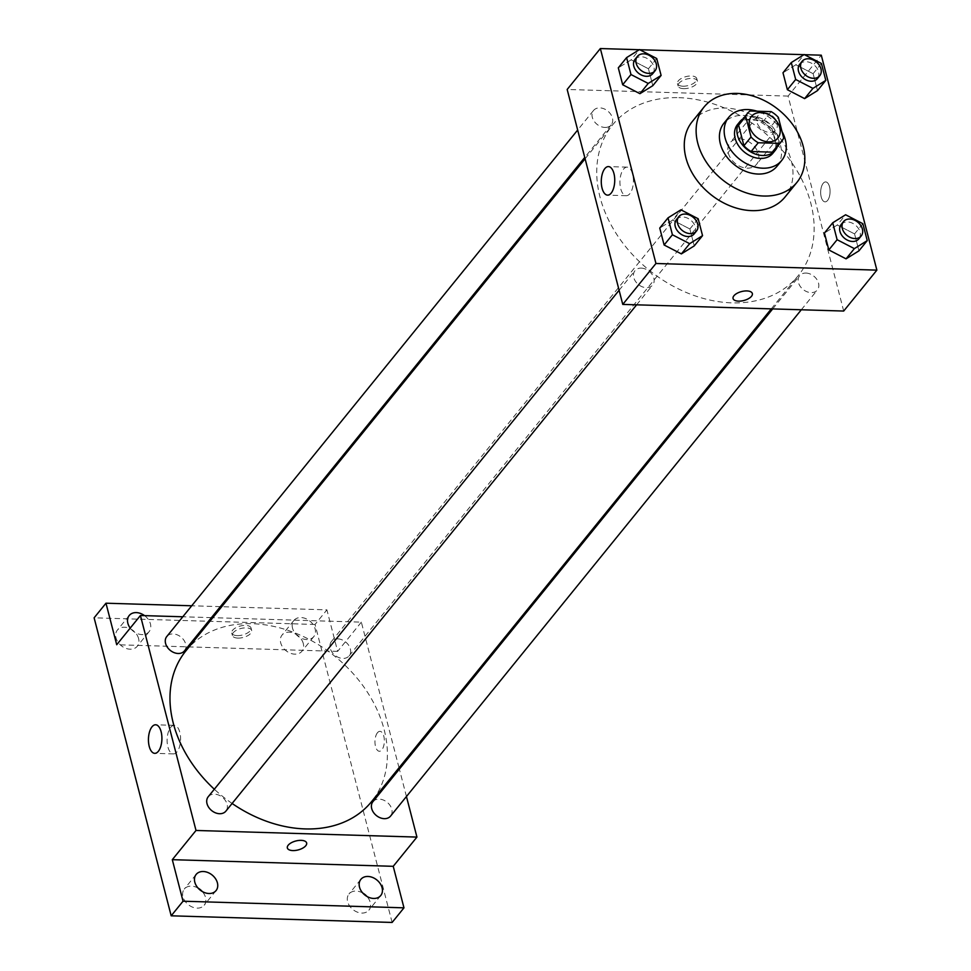 <?xml version="1.0" encoding="UTF-8"?>
<svg xmlns="http://www.w3.org/2000/svg" width="971" height="971" viewBox="0 0 971 971"><rect width="100%" height="100%" fill="white"/><g stroke="black" fill="none" stroke-linecap="round" stroke-linejoin="round"><path stroke-width="0.73" stroke-dasharray="4.86 3.64" d="M739.574 138.841A17.09 12.817 -140.9 0 1 755.863 148.357A17.09 12.817 -140.9 0 1 756.627 164.257A17.09 12.817 -140.9 0 1 735.29 163.456A17.09 12.817 -140.9 0 1 730.095 142.737A17.09 12.817 -140.9 0 1 739.574 138.841M783.682 137.967L776.569 146.73L771.241 126.169L778.354 117.394M771.156 111.629L764.043 120.404L742.912 119.761L750.025 110.997M764.043 120.404A22.054 16.543 -140.9 0 1 771.241 126.169M776.569 146.73A22.054 16.543 -140.9 0 1 774.712 149.85M740.46 122.067A22.054 16.543 -140.9 0 1 742.912 119.761M777.419 146.524A22.782 17.09 39.1 0 0 777.674 136.559A22.782 17.09 39.1 0 0 763.255 119.336A22.782 17.09 39.1 0 0 743.167 118.741M737.523 124.531A22.782 17.09 -140.9 0 1 750.158 119.336A22.782 17.09 -140.9 0 1 775.295 139.484A22.782 17.09 -140.9 0 1 772.904 153.236M782.019 131.546A34.167 25.647 39.1 0 0 757.077 111.204M777.006 166.247A34.167 25.647 39.1 0 0 780.599 145.626A34.167 25.647 39.1 0 0 755.122 118.037A34.167 25.647 39.1 0 0 723.941 123.196M692.189 121.666A59.789 44.872 -140.9 0 1 725.349 108.048A59.789 44.872 -140.9 0 1 791.341 160.919A59.789 44.872 -140.9 0 1 785.053 197.004M862.855 223.694L854.565 233.914L858.934 250.846L854.565 233.914L837.305 225.005L824.428 233.016L837.305 225.005L845.607 214.773M698.173 218.742L689.871 228.974L694.241 245.894L689.871 228.974L672.624 220.065L659.746 228.064L672.624 220.065L680.914 209.833M821.417 63.455L813.115 73.687L817.497 90.606L813.115 73.687L795.868 64.778L782.99 72.776L795.868 64.778L804.17 54.546M656.724 58.515L648.434 68.747L652.803 85.666L648.434 68.747L631.174 59.826L618.309 67.836L631.174 59.826L639.476 49.594M843.69 311.048L788.1 96.093L821.284 55.189M823.165 183.337A9.965 4.697 -88.3 0 0 820.774 194.467A9.965 4.697 -88.3 0 0 825.071 201.847A9.965 4.697 -88.3 0 0 830.071 192.027A9.965 4.697 -88.3 0 0 825.678 181.917A9.965 4.697 -88.3 0 0 823.165 183.337A9.965 4.697 -88.3 0 0 820.774 194.467A9.965 4.697 -88.3 0 0 825.071 201.847A9.965 4.697 -88.3 0 0 830.059 192.027A9.965 4.697 -88.3 0 0 825.666 181.917A9.965 4.697 -88.3 0 0 823.165 183.337M678.899 97.67A119.591 89.757 -140.9 0 1 792.955 164.305A119.591 89.757 -140.9 0 1 798.296 275.594A119.591 89.757 -140.9 0 1 648.883 269.95A119.591 89.757 -140.9 0 1 612.555 124.919A119.591 89.757 -140.9 0 1 678.899 97.67M788.1 96.093L567.173 89.466M641.273 268.13A11.385 8.545 -140.9 0 1 652.136 274.477A11.385 8.545 -140.9 0 1 652.646 285.073A11.385 8.545 -140.9 0 1 638.42 284.539A11.385 8.545 -140.9 0 1 634.961 270.727A11.385 8.545 -140.9 0 1 641.273 268.13M805.966 273.069A11.385 8.545 -140.9 0 1 816.829 279.417A11.385 8.545 -140.9 0 1 817.339 290.013A11.385 8.545 -140.9 0 1 803.114 289.479A11.385 8.545 -140.9 0 1 799.643 275.667A11.385 8.545 -140.9 0 1 805.966 273.069M764.529 112.842A11.385 8.545 -140.9 0 1 775.392 119.19A11.385 8.545 -140.9 0 1 775.902 129.786A11.385 8.545 -140.9 0 1 761.665 129.252A11.385 8.545 -140.9 0 1 758.205 115.44A11.385 8.545 -140.9 0 1 764.529 112.842M604.897 127.432A11.385 8.545 39.1 0 0 611.208 124.846A11.385 8.545 39.1 0 0 607.749 111.022A11.385 8.545 39.1 0 0 593.524 110.488A11.385 8.545 39.1 0 0 594.034 121.084A11.385 8.545 39.1 0 0 604.897 127.432M682.965 86.201A9.965 4.624 165.5 0 0 692.796 83.797A9.965 4.624 165.5 0 0 696.765 78.602A9.965 4.624 165.5 0 0 685.963 76.624A9.965 4.624 165.5 0 0 677.467 83.591A9.965 4.624 165.5 0 0 682.965 86.201M683.608 88.664A9.965 4.624 165.5 0 0 693.44 86.261A9.965 4.624 165.5 0 0 697.409 81.054A9.965 4.624 165.5 0 0 686.594 79.076A9.965 4.624 165.5 0 0 678.11 86.055A9.965 4.624 165.5 0 0 683.608 88.664M733.056 298.522L733.056 298.534A9.965 4.624 -14.5 0 1 737.025 293.327A9.965 4.624 -14.5 0 1 746.857 290.924A9.965 4.624 -14.5 0 1 752.355 293.533L752.355 293.545M623.516 169.172A14.286 6.724 91.7 0 1 627.108 167.146A14.286 6.724 91.7 0 1 633.408 181.626A14.286 6.724 91.7 0 1 626.259 195.705A14.286 6.724 91.7 0 1 620.093 185.133A14.286 6.724 91.7 0 1 623.516 169.172M185.813 650.958A119.591 89.757 -140.9 0 1 252.144 623.71A119.591 89.757 -140.9 0 1 366.201 690.357A119.591 89.757 -140.9 0 1 371.553 801.645M232.105 803.466A119.591 89.757 -140.9 0 1 214.324 789.229M184.466 650.886A11.385 8.545 39.1 0 0 181.007 637.073A11.385 8.545 39.1 0 0 166.769 636.539M372.9 801.718A11.385 8.545 -140.9 0 1 379.224 799.121A11.385 8.545 -140.9 0 1 390.075 805.469A11.385 8.545 -140.9 0 1 390.585 816.065M337.774 638.882A11.385 8.545 -140.9 0 1 348.638 645.23A11.385 8.545 -140.9 0 1 349.147 655.838A11.385 8.545 -140.9 0 1 334.922 655.291A11.385 8.545 -140.9 0 1 331.463 641.479A11.385 8.545 -140.9 0 1 337.774 638.882M208.207 796.766A11.385 8.545 -140.9 0 1 214.53 794.169A11.385 8.545 -140.9 0 1 225.393 800.517A11.385 8.545 -140.9 0 1 225.903 811.113M406.448 796.523L399.36 769.105M399.02 767.782L361.346 622.144L212.807 617.69M211.435 617.641L182.791 616.779M392.114 922.45L315.053 624.462L326.899 609.849L221.728 606.693M361.346 622.144L337.641 651.371L326.899 609.849M377.452 732.753A9.965 4.697 -88.3 0 0 375.061 743.895A9.965 4.697 -88.3 0 0 379.358 751.263A9.965 4.697 -88.3 0 0 384.346 741.443A9.965 4.697 -88.3 0 0 379.964 731.345A9.965 4.697 -88.3 0 0 377.452 732.753M337.641 651.371L116.714 644.732M237.252 635.629A9.965 4.624 165.5 0 0 247.083 633.226A9.965 4.624 165.5 0 0 251.052 628.019A9.965 4.624 165.5 0 0 240.25 626.04A9.965 4.624 165.5 0 0 231.753 633.019A9.965 4.624 165.5 0 0 237.252 635.629M237.895 638.093A9.965 4.624 165.5 0 0 247.726 635.689A9.965 4.624 165.5 0 0 251.683 630.482A9.965 4.624 165.5 0 0 240.881 628.504A9.965 4.624 165.5 0 0 232.397 635.471A9.965 4.624 165.5 0 0 237.895 638.093M287.343 847.962L287.343 847.95A9.965 4.624 -14.5 0 1 291.312 842.755A9.965 4.624 -14.5 0 1 301.144 840.34A9.965 4.624 -14.5 0 1 306.642 842.962L306.642 842.962M170.69 727.364A14.286 6.724 91.7 0 1 174.282 725.337A14.286 6.724 91.7 0 1 180.582 739.817A14.286 6.724 91.7 0 1 173.433 753.897A14.286 6.724 91.7 0 1 167.267 743.325A14.286 6.724 91.7 0 1 170.69 727.364M377.44 732.753A9.965 4.697 -88.3 0 0 375.061 743.895A9.965 4.697 -88.3 0 0 379.358 751.263A9.965 4.697 -88.3 0 0 384.346 741.443A9.965 4.697 -88.3 0 0 379.952 731.345A9.965 4.697 -88.3 0 0 377.44 732.753M292.538 628.201A12.817 9.613 -140.9 0 1 293.885 620.469A12.817 9.613 -140.9 0 1 309.895 621.076A12.817 9.613 -140.9 0 1 313.791 636.612A12.817 9.613 -140.9 0 1 302.09 638.554A12.817 9.613 -140.9 0 1 292.538 628.201M144.57 615.638A12.817 9.613 -140.9 0 1 149.097 631.672A12.817 9.613 -140.9 0 1 130.223 628.091M220.344 606.644L191.712 605.783M315.053 624.462L94.126 617.823M198.12 888.137A12.817 9.613 39.1 0 0 184.308 889.048A12.817 9.613 39.1 0 0 182.961 896.779A12.817 9.613 39.1 0 0 192.513 907.132A12.817 9.613 39.1 0 0 204.201 905.19A12.817 9.613 39.1 0 0 205.549 897.459A12.817 9.613 39.1 0 0 202.235 891.487M138.586 638.554A12.817 9.613 39.1 0 0 129.034 628.201A12.817 9.613 39.1 0 0 117.345 630.143A12.817 9.613 39.1 0 0 115.998 637.874A12.817 9.613 39.1 0 0 125.55 648.215A12.817 9.613 39.1 0 0 137.239 646.285A12.817 9.613 39.1 0 0 138.586 638.554M303.28 643.494A12.817 9.613 39.1 0 0 293.728 633.153A12.817 9.613 39.1 0 0 282.039 635.083A12.817 9.613 39.1 0 0 280.692 642.814A12.817 9.613 39.1 0 0 290.244 653.167A12.817 9.613 39.1 0 0 301.932 651.225A12.817 9.613 39.1 0 0 303.28 643.494M362.814 893.089A12.817 9.613 39.1 0 0 348.99 893.988A12.817 9.613 39.1 0 0 347.642 901.731A12.817 9.613 39.1 0 0 357.194 912.072A12.817 9.613 39.1 0 0 368.895 910.143A12.817 9.613 39.1 0 0 370.242 902.399A12.817 9.613 39.1 0 0 366.929 896.427M635.01 59.352A11.385 8.545 -140.9 0 1 641.321 56.755A11.385 8.545 -140.9 0 1 652.184 63.103A11.385 8.545 -140.9 0 1 652.694 73.699M648.434 68.747L631.174 59.826M676.447 219.58A11.385 8.545 -140.9 0 1 682.771 216.982A11.385 8.545 -140.9 0 1 693.622 223.33A11.385 8.545 -140.9 0 1 694.131 233.926M689.871 228.974L672.624 220.065M799.703 64.292A11.385 8.545 -140.9 0 1 806.015 61.695A11.385 8.545 -140.9 0 1 816.878 68.043A11.385 8.545 -140.9 0 1 817.388 78.639M813.115 73.687L795.868 64.778M841.141 224.519A11.385 8.545 -140.9 0 1 847.452 221.934A11.385 8.545 -140.9 0 1 858.315 228.27A11.385 8.545 -140.9 0 1 858.825 238.878M854.565 233.914L837.305 225.005M751.433 116.423L730.095 142.737M777.965 137.955L756.627 164.257M697.409 81.054L696.765 78.602M678.11 86.055L677.467 83.591M627.108 167.146L608.429 166.587M626.259 195.705L607.579 195.135M771.302 308.875L798.296 275.594M585.1 158.771L612.555 124.919M593.524 110.488L577.66 130.041M611.208 124.846L584.748 157.448M801.318 309.773L817.339 290.013M772.685 308.912L799.643 275.667M349.147 655.838L775.902 129.786M331.463 641.479L758.205 115.44M636.624 304.821L652.646 285.073M619.097 290.268L634.961 270.727M251.683 630.482L251.052 628.019M232.397 635.471L231.753 633.019M174.282 725.337L155.603 724.779M173.433 753.897L154.753 753.338M360.848 879.386L348.99 893.988M380.741 895.529L368.895 910.143M293.885 620.469L282.039 635.083M313.791 636.612L301.932 651.225M129.204 615.529L117.345 630.143M149.097 631.672L137.239 646.285M196.154 874.434L184.308 889.048M216.06 890.577L204.201 905.19"/><path stroke-width="1.46" d="M760.912 112.539A17.09 12.817 -140.9 0 1 777.201 122.055A17.09 12.817 -140.9 0 1 777.965 137.955A17.09 12.817 -140.9 0 1 756.627 137.154A17.09 12.817 -140.9 0 1 751.433 116.423A17.09 12.817 -140.9 0 1 760.912 112.539M745.728 116.423L751.044 136.984A22.054 16.543 -140.9 0 0 758.242 142.749L779.373 143.38A22.054 16.543 -140.9 0 0 781.825 141.086A22.054 16.543 -140.9 0 0 783.682 137.967L778.354 117.394A22.054 16.543 -140.9 0 0 771.156 111.629L750.025 110.997A22.054 16.543 -140.9 0 0 747.573 113.304A22.054 16.543 -140.9 0 0 745.728 116.423L738.615 125.186L743.932 145.747L751.044 136.984M781.825 141.086L774.712 149.85A22.054 16.543 -140.9 0 1 772.261 152.156L779.373 143.38M743.932 145.747A22.054 16.543 -140.9 0 0 751.129 151.512L772.261 152.156M738.615 125.186A22.054 16.543 -140.9 0 1 740.46 122.067L747.573 113.304M743.167 118.741A22.782 17.09 39.1 0 0 739.902 121.606A22.782 17.09 39.1 0 0 746.82 149.231A22.782 17.09 39.1 0 0 775.271 150.311A22.782 17.09 39.1 0 0 777.419 146.524M775.271 150.311L772.904 153.236A22.782 17.09 -140.9 0 1 744.441 152.156A22.782 17.09 -140.9 0 1 737.523 124.531L739.902 121.606M751.129 151.512L758.242 142.749M757.077 111.204A34.167 25.647 39.1 0 0 728.687 117.357A34.167 25.647 39.1 0 0 739.065 158.795A34.167 25.647 39.1 0 0 781.752 160.409A34.167 25.647 39.1 0 0 785.345 139.788A34.167 25.647 39.1 0 0 782.019 131.546M728.687 117.357L723.941 123.196A34.167 25.647 39.1 0 0 734.319 164.645A34.167 25.647 39.1 0 0 777.006 166.247L781.752 160.409M803.199 146.305A59.789 44.872 39.1 0 0 758.606 98.022A59.789 44.872 39.1 0 0 704.036 107.053A59.789 44.872 39.1 0 0 722.206 179.574A59.789 44.872 39.1 0 0 796.912 182.39A59.789 44.872 39.1 0 0 803.199 146.305M796.912 182.39L785.053 197.004A59.789 44.872 -140.9 0 1 710.347 194.188A59.789 44.872 -140.9 0 1 692.189 121.666L704.036 107.053M832.73 222.784L824.428 233.016L828.809 249.935L846.057 258.844L858.934 250.846L867.237 240.614L862.855 223.694L845.607 214.773L832.73 222.784L837.111 239.703L854.359 248.625L867.237 240.614M668.036 217.844L659.746 228.064L664.115 244.995L681.375 253.904L694.241 245.894L702.543 235.662L698.173 218.742L680.914 209.833L668.036 217.844L672.418 234.764L689.665 243.672L702.543 235.662M639.282 49.715L600.357 48.55L655.947 263.493L876.874 270.132L821.284 55.189L804.425 54.679M803.976 54.667L639.731 49.727M791.292 62.557L782.99 72.776L787.372 89.708L804.619 98.617L817.497 90.606L825.799 80.387L821.417 63.455L804.17 54.546L791.292 62.557L795.674 79.476L812.921 88.385L825.799 80.387M626.598 57.605L618.309 67.836L622.678 84.756L639.938 93.677L652.803 85.666L661.105 75.435L656.724 58.515L639.476 49.594L626.598 57.605L630.98 74.536L648.227 83.445L661.105 75.435M600.357 48.55L567.173 89.466L622.763 304.409L843.69 311.048L876.874 270.132M622.763 304.409L655.947 263.493M604.836 168.614A14.286 6.724 91.7 0 1 608.429 166.587A14.286 6.724 91.7 0 1 614.728 181.067A14.286 6.724 91.7 0 1 607.579 195.135A14.286 6.724 91.7 0 1 601.425 184.563A14.286 6.724 91.7 0 1 604.836 168.614M746.857 290.924A9.965 4.624 -14.5 0 1 752.355 293.545A9.965 4.624 -14.5 0 1 743.859 300.512A9.965 4.624 -14.5 0 1 733.056 298.534A9.965 4.624 -14.5 0 1 737.025 293.327A9.965 4.624 -14.5 0 1 746.857 290.924M752.355 293.533A9.965 4.624 -14.5 0 1 743.859 300.5A9.965 4.624 -14.5 0 1 733.056 298.522M771.302 308.875L371.553 801.645A119.591 89.757 -140.9 0 1 232.105 803.466M214.324 789.229A119.591 89.757 -140.9 0 1 185.813 650.958L585.1 158.771M577.66 130.041L166.769 636.539A11.385 8.545 39.1 0 0 167.279 647.135A11.385 8.545 39.1 0 0 178.142 653.483A11.385 8.545 39.1 0 0 184.466 650.886L584.748 157.448M801.318 309.773L390.585 816.065A11.385 8.545 -140.9 0 1 376.36 815.531A11.385 8.545 -140.9 0 1 372.9 801.718L772.685 308.912M636.624 304.821L225.903 811.113A11.385 8.545 -140.9 0 1 211.666 810.579A11.385 8.545 -140.9 0 1 208.207 796.766L619.097 290.268M182.791 616.779L140.419 615.517L196.008 830.46L416.935 837.087L406.448 796.523M399.36 769.105L399.02 767.782M212.807 617.69L211.435 617.641M191.712 605.783L105.973 603.209L94.126 617.823L171.187 915.811L392.114 922.45L403.972 907.836L393.231 866.314L416.935 837.087M105.973 603.209L116.714 644.732L140.419 615.517M171.187 915.811L183.046 901.209L403.972 907.836M196.008 830.46L172.304 859.675L183.046 901.209M152.01 726.806A14.286 6.724 91.7 0 1 155.603 724.779A14.286 6.724 91.7 0 1 161.902 739.259A14.286 6.724 91.7 0 1 154.753 753.338A14.286 6.724 91.7 0 1 148.587 742.766A14.286 6.724 91.7 0 1 152.01 726.806M172.304 859.675L393.231 866.314M301.144 840.352A9.965 4.624 -14.5 0 1 306.642 842.962A9.965 4.624 -14.5 0 1 298.146 849.941A9.965 4.624 -14.5 0 1 287.343 847.962A9.965 4.624 -14.5 0 1 291.312 842.755A9.965 4.624 -14.5 0 1 301.144 840.352M306.642 842.962A9.965 4.624 -14.5 0 1 298.146 849.928A9.965 4.624 -14.5 0 1 287.343 847.95M359.501 887.118A12.817 9.613 -140.9 0 1 360.848 879.386A12.817 9.613 -140.9 0 1 376.857 879.981A12.817 9.613 -140.9 0 1 380.741 895.529A12.817 9.613 -140.9 0 1 369.053 897.459A12.817 9.613 -140.9 0 1 359.501 887.118M194.807 882.166A12.817 9.613 -140.9 0 1 196.154 874.434A12.817 9.613 -140.9 0 1 212.164 875.041A12.817 9.613 -140.9 0 1 216.06 890.577A12.817 9.613 -140.9 0 1 204.359 892.519A12.817 9.613 -140.9 0 1 194.807 882.166M130.223 628.091A12.817 9.613 -140.9 0 1 127.856 623.261A12.817 9.613 -140.9 0 1 129.204 615.529A12.817 9.613 -140.9 0 1 144.57 615.638M221.728 606.693L220.344 606.644M202.235 891.487A12.817 9.613 39.1 0 0 198.12 888.137M366.929 896.427A12.817 9.613 39.1 0 0 362.814 893.089M655.073 70.774L652.694 73.699A11.385 8.545 -140.9 0 1 638.469 73.165A11.385 8.545 -140.9 0 1 635.01 59.352L637.377 56.427A11.385 8.545 -140.9 0 1 643.7 53.83A11.385 8.545 -140.9 0 1 654.563 60.178A11.385 8.545 -140.9 0 1 655.073 70.774A11.385 8.545 -140.9 0 1 640.836 70.24A11.385 8.545 -140.9 0 1 637.377 56.427M618.309 67.836L622.678 84.756L639.938 93.677L648.227 83.445M639.938 93.677L652.803 85.666M622.678 84.756L630.98 74.536M696.51 231.001L694.131 233.926A11.385 8.545 -140.9 0 1 679.906 233.392A11.385 8.545 -140.9 0 1 676.447 219.58L678.814 216.654A11.385 8.545 -140.9 0 1 685.138 214.057A11.385 8.545 -140.9 0 1 696.001 220.405A11.385 8.545 -140.9 0 1 696.51 231.001A11.385 8.545 -140.9 0 1 682.273 230.467A11.385 8.545 -140.9 0 1 678.814 216.654M659.746 228.064L664.115 244.995L681.375 253.904L689.665 243.672M681.375 253.904L694.241 245.894M664.115 244.995L672.418 234.764M819.755 75.726L817.388 78.639A11.385 8.545 -140.9 0 1 803.163 78.105A11.385 8.545 -140.9 0 1 799.703 64.292L802.07 61.367A11.385 8.545 -140.9 0 1 808.394 58.77A11.385 8.545 -140.9 0 1 819.245 65.118A11.385 8.545 -140.9 0 1 819.755 75.726A11.385 8.545 -140.9 0 1 805.529 75.18A11.385 8.545 -140.9 0 1 802.07 61.367M782.99 72.776L787.372 89.708L804.619 98.617L812.921 88.385M804.619 98.617L817.497 90.606M787.372 89.708L795.674 79.476M861.204 235.953L858.825 238.878A11.385 8.545 -140.9 0 1 844.6 238.332A11.385 8.545 -140.9 0 1 841.141 224.519L843.508 221.606A11.385 8.545 -140.9 0 1 849.831 219.009A11.385 8.545 -140.9 0 1 860.694 225.357A11.385 8.545 -140.9 0 1 861.204 235.953A11.385 8.545 -140.9 0 1 846.967 235.419A11.385 8.545 -140.9 0 1 843.508 221.606M824.428 233.016L828.809 249.935L846.057 258.844L854.359 248.625M846.057 258.844L858.934 250.846M828.809 249.935L837.111 239.703"/></g></svg>
